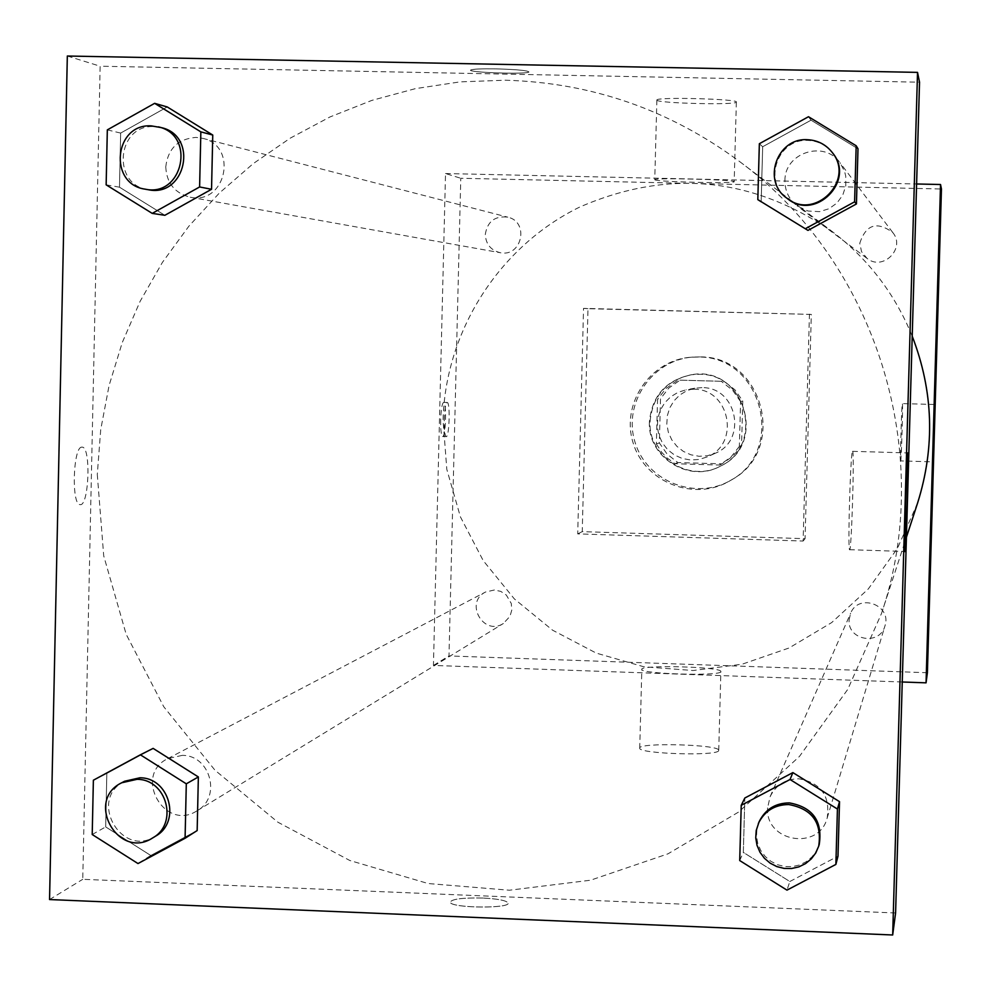 <?xml version="1.0" encoding="UTF-8"?>
<svg xmlns="http://www.w3.org/2000/svg" width="991" height="991" viewBox="0 0 991 991"><rect width="100%" height="100%" fill="white"/><g stroke="black" fill="none" stroke-linecap="round" stroke-linejoin="round"><path stroke-width="0.74" stroke-dasharray="4.96 3.72" d="M693.527 389.215L686.144 389.785L678.017 392.337L670.734 396.759L664.726 402.804L660.34 410.125L657.826 418.276L657.33 426.799L658.891 435.198L662.409 442.977L667.674 449.703L674.4 454.956L682.18 458.461L690.566 459.997L699.064 459.465L707.202 456.913C740.785 443.658 729.649 388.447 693.527 389.215M701.925 387.642L694.778 388.199L686.887 390.665L679.814 394.963L673.991 400.822L669.73 407.92L667.29 415.824L666.819 424.098L668.33 432.237L671.737 439.781L676.853 446.297L683.369 451.4L690.913 454.795L699.051 456.281L707.301 455.773L715.192 453.296C747.771 440.438 736.97 386.886 701.925 387.642M742.767 400.983L741.565 445.343L733.229 455.971L722.005 463.85L677.807 462.537L667.141 454.101L659.337 442.94L660.514 398.679L668.9 387.989L680.012 380.16L724.235 381.374L734.938 389.81L742.767 400.983L740.587 401.603L739.36 446.384L741.565 445.343M659.337 442.94L656.364 443.956L657.553 399.274L660.514 398.679M680.012 380.16L724.235 381.374M677.225 380.569L666.014 388.472L657.553 399.274M656.364 443.956L661.654 452.23L667.054 457.966L675.007 463.726L677.807 462.537M739.36 446.384L730.949 457.099L719.615 465.052L675.007 463.726M740.587 401.603L732.683 390.318L721.882 381.795M650.059 421.423C652.685 395.632 666.658 380.036 691.978 374.648C743.572 365.171 768.397 444.34 720.618 466.018C689.736 483.373 647.767 456.777 650.059 421.423M649.439 421.584C647.148 457.012 689.203 483.645 720.147 466.265C764.197 446.322 747.573 373.26 699.212 374.313L691.445 374.722C666.076 380.123 652.066 395.743 649.439 421.584M719.615 465.052L722.005 463.85M699.671 356.921L693.205 357.07C652.251 359.51 622.398 403.659 635.169 442.63C646.95 481.923 696.661 501.124 731.668 479.743C787.845 450.013 763.243 355.509 699.671 356.921M698.11 357.045L691.594 357.181C650.418 359.634 620.391 404.031 633.237 443.237C645.079 482.766 695.075 502.078 730.293 480.573C786.78 450.67 762.029 355.62 698.11 357.045M811.319 314.42L587.997 308.684L582.237 531.634L805.064 538.683L811.319 314.42L583.538 308.362L577.716 533.889L803.119 541.036L809.449 314.159M803.119 541.036L805.064 538.683M927.403 672.728L448.985 655.943L460.778 178.269L941.45 188.996M440.648 419.85C440.537 429.883 441.193 435.445 442.618 436.523C445.764 437.626 446.817 401.85 443.634 402.396C442.073 403.374 441.069 409.196 440.648 419.85M902.256 681.994L433.439 665.432L445.516 173.536L460.778 178.269M433.439 665.432L448.985 655.943M859.767 243.266C865.911 224.474 876.924 220.919 892.817 232.588C905.935 248.345 882.82 271.447 867.051 258.391L861.563 251.714L859.767 243.266M485.305 234.359C487.411 221.439 494.918 215.704 507.813 217.165C529.628 221.86 521.91 257.524 500.133 252.68C490.756 250.24 485.801 244.133 485.305 234.359M494.398 589.992L485.553 592.011C464.135 602.317 483.509 636.594 503.366 623.5L509.956 616.352L511.802 610.047L511.282 603.482L506.29 595.021L500.789 591.404L494.398 589.992M445.516 173.536L916.613 183.979M849.089 620.032L850.612 613.268C858.59 592.717 892.185 605.129 884.938 625.965C879.934 645.897 847.553 640.508 849.089 620.032M917.616 502.957L897.351 548.543L868.277 588.976L831.647 622.596L789.022 648.003L742.172 664.193L693.093 670.523L643.791 666.77L596.297 653.119L552.569 630.177L514.354 598.911L483.212 560.609L460.394 516.831L446.817 469.362L443.051 420.134C445.318 331.019 499.216 246.462 579.537 207.144C668.058 168.631 752.417 176.869 832.613 231.844C868.574 259.369 895.108 294.154 912.216 336.197M654.902 179.842C657.244 181.886 734.926 183.756 734.182 181.737C737.453 179.743 654.147 177.538 654.766 179.644L654.902 179.842M720.791 671.799L720.878 671.477C721.621 666.695 638.799 664.577 641.821 669.445C640.855 673.967 719.627 676.32 720.791 671.799M577.716 533.889L582.237 531.634M583.538 308.362L587.997 308.684M900.708 460.889C901.376 460.988 903.074 402.519 902.367 403.597C901.736 401.863 899.977 461.967 900.683 460.902L932.853 461.856M444.253 419.949C444.674 409.295 445.665 403.473 447.214 402.495C450.385 401.95 449.332 437.725 446.21 436.622C444.798 435.557 444.141 429.995 444.253 419.949M657.008 100.289L656.872 99.992C656.277 96.771 739.645 98.989 736.35 102.11C737.056 105.182 659.312 103.398 657.008 100.289M718.648 750.683C717.459 756.257 638.749 753.841 639.728 748.267C636.742 742.296 719.503 744.402 718.735 750.286L718.648 750.683M97.291 474.441L103.708 555.815L126.167 634.29L163.763 706.744L215.01 770.242L277.889 822.208L349.873 860.522L428.112 883.526L509.436 890.228L590.525 880.219L668.008 853.821L738.654 812.013L799.44 756.443L847.751 689.389L881.457 613.602C935.962 453.197 876.081 262.219 739.744 161.657C669.681 109.753 591.503 82.6 505.212 80.209L460.022 81.881L415.378 88.645L371.836 100.401L329.966 116.963L290.276 138.133L253.238 163.614L219.321 193.072L188.922 226.134L162.413 262.38L140.103 301.351L122.252 342.564L109.084 385.499L100.723 429.648L97.291 474.441M784.934 180.622C784.377 152.787 824.264 139.743 839.972 162.697L844.543 171.332L845.732 176.088L845.769 185.887L842.722 195.202L836.899 203.105L828.91 208.779L819.545 211.64L807.975 211.021L797.074 205.843C788.972 199.402 784.934 191.003 784.934 180.622M182.245 755.365L167.752 758.623C132.695 775.482 164.593 832.205 197.098 810.762C221.749 797.321 210.414 755.043 182.245 755.365M165.757 166.884C166.612 183.087 174.763 193.195 190.198 197.221C226.01 205.199 238.558 146.024 202.66 138.319L195.995 137.39C178.021 138.839 167.937 148.662 165.757 166.884M767.604 807.9C765.064 841.904 818.851 851.145 827.163 818.071C830.396 795.959 820.957 782.865 798.833 778.777C785.566 778.926 775.99 784.884 770.118 796.665L767.604 807.9M895.591 912.984L82.761 879.302L100.141 66.211L919.537 82.191M49.55 899.555L82.761 879.302M67.326 56.016L100.141 66.211M81.782 447.127C73.148 446.644 71.265 504.493 79.924 504.58C88.868 507.553 91.296 447.114 82.241 447.127L81.782 447.127M789.839 881.507L837.99 856.199L789.839 881.507L743.337 852.409L744.823 798.015L743.337 852.409L789.839 881.507L786.965 890.129M164.865 215.295L119.49 187.188L120.654 133.079L167.244 106.954L120.654 133.079L119.49 187.188L164.865 215.295M150.781 855.481L197.159 830.569L150.781 855.481L105.678 826.903L106.83 773.426L153.134 748.391L106.83 773.426L105.678 826.903L150.781 855.481L137.997 863.557M761.175 201.78L762.674 146.742L811.047 120.184L857.995 148.774L811.047 120.184L762.674 146.742L761.175 201.78M482.951 898.044C462.116 897.635 451.202 899.097 450.199 902.405C452.193 908.338 512.52 908.673 507.937 902.739C505.695 900.373 497.358 898.8 482.951 898.044C462.116 897.635 451.202 899.085 450.199 902.392C452.193 908.326 512.52 908.66 507.937 902.727C505.695 900.361 497.371 898.8 482.951 898.044M496.045 68.862C481.614 68.652 473.202 69.023 470.799 69.965C465.795 72.442 526.927 74.585 528.934 72.009C527.968 70.522 517.005 69.469 496.045 68.862C481.614 68.664 473.202 69.036 470.799 69.977C465.795 72.454 526.927 74.585 528.934 72.021C527.968 70.534 517.005 69.481 496.045 68.874M852.508 451.339L852.594 451.326C854.638 450.818 851.442 554.514 849.56 549.695C847.615 549.77 850.588 450.459 852.508 451.339M81.795 447.127C73.148 446.644 71.265 504.493 79.924 504.58C88.868 507.553 91.308 447.114 82.241 447.127L81.795 447.127M832.725 153.122C826.37 145.095 818.058 140.858 807.826 140.412C777.675 138.331 762.55 181.737 787.486 198.646M759.354 143.72L762.674 146.742M808.483 116.727L811.047 120.184M759.118 821.737L756.963 828.823L756.505 836.218L757.781 843.552L760.716 850.414L765.151 856.435L770.849 861.29L777.501 864.709L784.748 866.53L792.205 866.63L799.464 865.007L806.129 861.761L811.852 857.054L816.299 851.133L819.26 844.344M739.72 860.56L743.337 852.409M161.137 127.579L154.125 126.613C117.049 124.209 111.24 184.772 148.043 189.677M106.148 184.834L119.49 187.188M107.325 129.883L120.654 133.079M124.631 781.242C87.741 798.969 121.336 858.739 155.525 836.181M92.213 834.521L105.678 826.903M93.377 780.214L106.83 773.426M694.778 388.199L686.144 389.785M715.192 453.296L707.202 456.913M719.825 464.952L722.204 463.751M730.293 480.573L731.668 479.743M691.594 357.181L693.205 357.07M934.538 404.489L902.367 403.597M442.618 436.523L446.21 436.622M443.634 402.396L447.214 402.495M656.872 99.992L654.766 179.644M736.35 102.11L734.182 181.737M718.735 750.286L720.878 671.477M639.728 748.267L641.821 669.445M881.457 613.602L906.431 537.209M739.744 161.657L832.613 231.844M892.817 232.588L839.972 162.697M867.051 258.391L797.074 205.843M197.098 810.762L503.366 623.5M167.752 758.623L485.553 592.011M190.198 197.221L500.133 252.68M202.66 138.319L507.813 217.165M827.163 818.071L884.938 625.965M770.118 796.665L850.612 613.268M849.56 549.695L904.808 551.467M852.594 451.326L907.744 452.937"/><path stroke-width="1.49" d="M916.613 183.979L940.533 184.512L941.45 188.996L927.403 672.728L926.052 682.836L902.256 681.994M940.533 184.512L926.052 682.836M912.216 336.197C933.448 391.222 935.244 446.805 917.616 502.957L906.431 537.209M932.865 461.843L934.538 404.489L932.865 461.843M917.53 72.38L919.537 82.191L895.591 912.984L892.68 934.984L49.55 899.555L67.326 56.016L917.53 72.38L892.68 934.984M744.823 798.015L792.874 772.596L839.526 801.669L837.99 856.199L839.526 801.669L792.874 772.596L744.823 798.015L741.231 805.324L790.038 779.496L837.432 809.04L835.871 864.425L786.965 890.129L739.72 860.56L741.231 805.324M154.633 103.337L167.244 106.954L212.755 135.036L211.541 189.281L164.865 215.295L152.218 213.387L106.148 184.834L107.325 129.883L154.633 103.337L200.851 131.865L199.612 186.965L152.218 213.387M153.134 748.391L198.361 776.956L197.159 830.569L198.361 776.956L153.134 748.391L140.375 754.808L186.296 783.819L185.082 838.262L137.997 863.557L92.213 834.521L93.377 780.214L140.375 754.808M856.174 145.764L857.995 148.774L856.435 203.948L807.975 230.395L757.818 199.625L759.354 143.72L808.483 116.727L856.174 145.764L854.601 201.83L805.361 228.698M907.731 452.949L907.781 452.937C908.858 452.404 905.737 556.261 904.808 551.467C903.792 551.566 906.74 452.107 907.731 452.949L907.781 452.937M786.829 198.15L787.486 198.646C815.197 221.6 855.79 180.833 832.725 153.122L832.229 152.465C825.85 144.413 817.513 140.165 807.244 139.706C776.981 137.625 761.806 181.192 786.829 198.15C814.639 221.179 855.382 180.288 832.229 152.465M757.818 199.625L761.175 201.78M857.995 148.774L856.435 203.948L807.975 230.395M854.601 201.83L856.435 203.948M818.715 846.141L819.26 844.344C822.666 821.031 812.719 807.219 789.393 802.896C775.396 803.032 765.312 809.313 759.118 821.737L756.207 830.557L755.749 837.99L757.025 845.348L759.973 852.223L764.42 858.268L770.131 863.136L776.808 866.58L784.092 868.401L791.574 868.5L798.857 866.877L805.547 863.607L811.282 858.887L815.754 852.954L818.715 846.141C822.146 822.741 812.149 808.879 788.749 804.543C774.702 804.68 764.581 810.985 758.363 823.447M790.038 779.496L792.874 772.596M837.432 809.04L839.526 801.669M835.871 864.425L837.99 856.199M145.169 189.17L148.043 189.677C185.738 198.089 198.931 135.693 161.137 127.579L151.264 125.882C114.064 123.466 108.242 184.239 145.169 189.17C182.988 197.593 196.23 134.987 158.3 126.848M167.244 106.954L212.755 135.036L211.541 189.281L164.865 215.295M200.851 131.865L212.755 135.036M199.612 186.965L211.541 189.281M152.688 837.915L155.525 836.181C181.477 822.035 169.535 777.489 139.867 777.799L124.631 781.242L121.682 782.779C84.669 800.567 118.387 860.56 152.688 837.915C178.727 823.719 166.736 779.013 136.981 779.335L121.682 782.779M186.296 783.819L198.361 776.956M185.082 838.262L197.159 830.569"/></g></svg>
